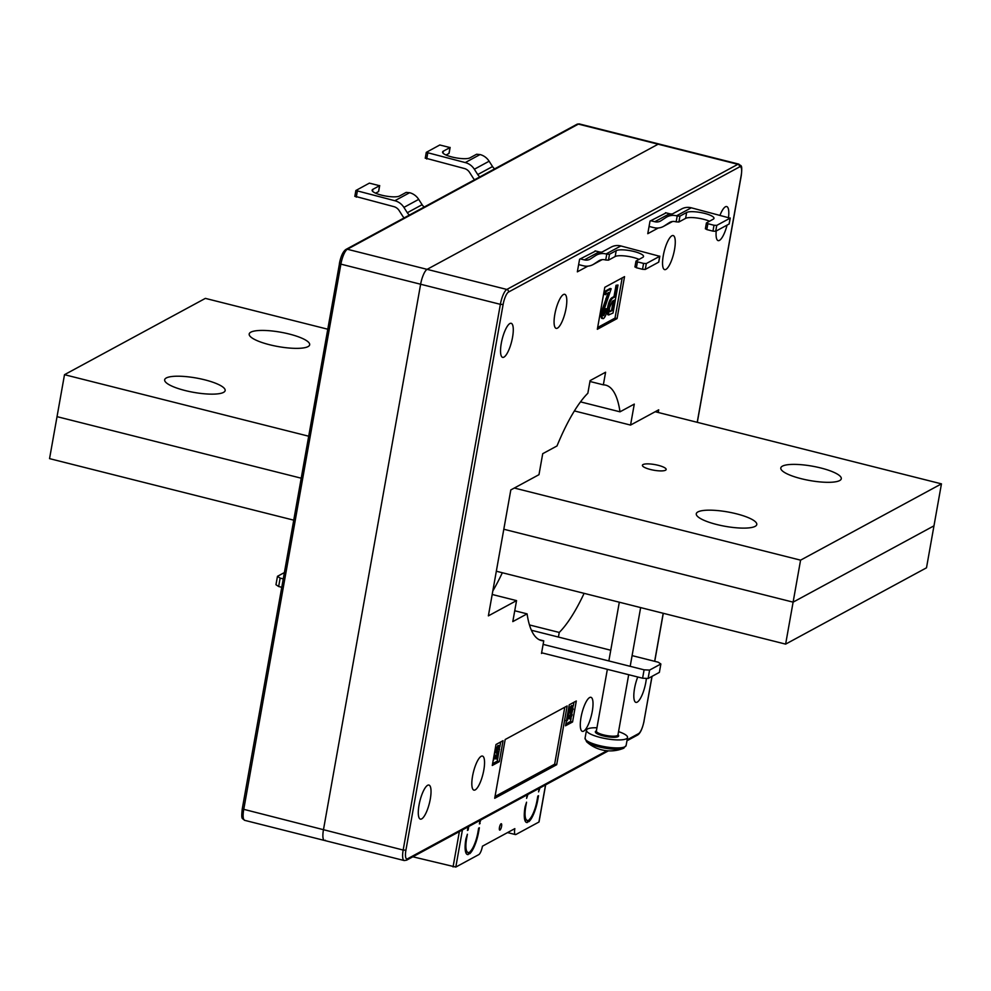 <?xml version="1.0" encoding="UTF-8"?>
<svg xmlns="http://www.w3.org/2000/svg" width="991" height="991" viewBox="0 0 991 991"><rect width="100%" height="100%" fill="white"/><g stroke="black" fill="none" stroke-linecap="round" stroke-linejoin="round"><path stroke-width="1.49" d="M242.337 808.966L403.164 850.055L500.368 304.336L340.892 264.139L243.675 809.858A13.168 3.654 104.1 0 0 244.69 820.337L324.429 840.442A13.168 3.654 -75.9 0 1 323.425 829.962L420.63 284.231A13.168 3.654 -75.9 0 1 427.096 269.354L658.123 144.203A13.168 3.654 -75.9 0 1 659.089 144.029A13.168 3.654 104.1 0 0 658.123 144.203L427.096 269.354A13.168 3.654 104.1 0 0 420.63 284.231L323.425 829.962A13.168 3.654 104.1 0 0 324.429 840.442A13.168 3.654 104.1 0 0 325.407 840.257M502.338 572.736A131.679 36.518 -75.9 0 1 492.812 590.97A131.679 36.518 104.1 0 0 502.338 572.736M501.57 826.345A3.295 0.917 104.1 0 0 501.31 823.732A3.295 0.917 104.1 0 0 499.452 827.485A3.295 0.917 104.1 0 0 499.712 830.111A3.295 0.917 104.1 0 0 501.57 826.345M538.98 821.75L545.545 784.897M507.541 832.589L515.407 834.571A7.457 2.069 -75.9 0 0 515.964 834.472L538.931 822.035M462.425 829.925L455.81 867.063L412.838 856.794M455.81 867.063L478.777 854.626A7.457 2.069 -75.9 0 0 482.444 846.19L514.837 828.637A7.457 2.069 -75.9 0 0 515.407 834.571M478.616 831.957L479.359 827.758L478.653 828.142L477.91 832.341A17.553 4.868 -75.9 0 1 470.007 851.665L469.635 853.784A19.758 5.475 104.1 0 0 478.616 831.957L478.009 831.796M468.223 854.539L468.607 852.433A17.553 4.868 -75.9 0 1 467.987 852.409A17.553 4.868 -75.9 0 1 466.637 838.436L467.393 834.236L465.931 838.82A19.758 5.475 104.1 0 0 467.455 854.539A19.758 5.475 104.1 0 0 468.223 854.539L466.761 854.168M529.182 819.619L528.798 821.725A19.758 5.475 104.1 0 0 537.779 799.898L538.522 795.711L537.816 796.083L537.072 800.282A17.553 4.868 -75.9 0 1 529.182 819.619M526.555 802.19L525.094 806.773A19.758 5.475 104.1 0 0 526.617 822.493A19.758 5.475 104.1 0 0 527.385 822.493L527.769 820.375A17.553 4.868 -75.9 0 1 527.15 820.362A17.553 4.868 -75.9 0 1 525.8 806.389L526.555 802.19M539.203 788.341L538.571 791.896L539.909 787.956M527.224 794.819L526.593 798.374L527.93 794.435M480.04 820.387L479.409 823.942L480.746 820.003M468.062 826.866L467.43 830.421L468.136 830.049L468.768 826.494M525.924 822.121L527.385 822.493M479.495 823.41L480.115 823.558M430.292 799.043A17.553 4.868 104.1 0 0 428.954 785.07A17.553 4.868 104.1 0 0 419.02 805.15A17.553 4.868 104.1 0 0 420.37 819.123A17.553 4.868 104.1 0 0 430.292 799.043M512.545 337.287A17.553 4.868 104.1 0 0 511.207 323.314A17.553 4.868 104.1 0 0 501.273 343.394A17.553 4.868 104.1 0 0 502.623 357.367A17.553 4.868 104.1 0 0 512.545 337.287M637.746 677.002A17.553 4.868 104.1 0 0 634.55 688.398A17.553 4.868 104.1 0 0 635.9 702.371A17.553 4.868 104.1 0 0 645.822 682.303A17.553 4.868 104.1 0 0 646.367 678.401M728.558 217.19A17.553 4.868 104.1 0 0 726.725 206.562A17.553 4.868 104.1 0 0 720.073 215.047M483.819 770.057A17.553 4.868 104.1 0 0 482.481 756.083A17.553 4.868 104.1 0 0 472.558 776.151A17.553 4.868 104.1 0 0 473.896 790.124A17.553 4.868 104.1 0 0 483.819 770.057M592.284 711.29A17.553 4.868 104.1 0 0 590.946 697.317A17.553 4.868 104.1 0 0 581.023 717.397A17.553 4.868 104.1 0 0 582.361 731.37A17.553 4.868 104.1 0 0 592.284 711.29M674.537 249.534A17.553 4.868 104.1 0 0 673.199 235.561A17.553 4.868 104.1 0 0 663.276 255.641A17.553 4.868 104.1 0 0 664.614 269.614A17.553 4.868 104.1 0 0 674.537 249.534M566.072 308.288A17.553 4.868 104.1 0 0 564.734 294.315A17.553 4.868 104.1 0 0 554.811 314.395A17.553 4.868 104.1 0 0 556.149 328.368A17.553 4.868 104.1 0 0 566.072 308.288M716.208 230.99A17.553 4.868 104.1 0 0 718.141 240.615A17.553 4.868 104.1 0 0 727.072 225.106M666.125 212.854L650.022 221.092L647.767 233.69L658.309 227.98M595.69 251.008L579.586 259.246L577.344 271.844L587.874 266.145M603.717 315.683L606.566 308.994L607.483 308.82C606.529 313.887 605.191 317.132 603.494 318.557C602.033 318.904 601.71 316.711 602.503 311.992L609.242 292.741L604.56 294.463L605.142 291.193L610.146 288.48L611.174 288.74L603.469 311.521L603.469 315.472M603.024 315.361L605.551 308.734L607.483 308.82M602.466 318.297C601.017 318.644 600.682 316.463 601.487 311.731L608.226 292.481M607.421 308.808L607.582 307.854C608.635 302.168 610.122 298.774 612.017 297.659L613.999 296.594L616.018 285.297L618.012 285.036L613.02 313.057L608.709 314.903L608.598 308.114C609.663 302.428 611.137 299.022 613.045 297.919L615.027 296.842L617.034 285.557L618.012 285.036M609.106 314.37L607.694 314.655L607.285 309.799M607.867 314.729L608.883 314.989L607.867 314.729M597.66 327.488L615.015 318.086L622.175 277.901M542.411 652.97L541.495 653.465L543.749 640.843A131.679 36.518 -75.9 0 1 541.371 640.533A131.679 36.518 -75.9 0 1 527.088 613.863L512.805 621.605L516.546 600.608L488.377 615.869L510.811 489.938L538.98 474.677L542.721 453.692L557.004 445.95A131.679 36.518 -75.9 0 1 587.849 393.241L590.103 380.606L605.6 372.22L603.346 384.842A131.679 36.518 -75.9 0 1 605.724 385.152A131.679 36.518 -75.9 0 1 620.007 411.822L634.29 404.093L630.549 425.077L658.718 409.816L658.247 412.491M584.12 593.336A131.679 36.518 -75.9 0 1 559.246 632.444L558.428 637.052M604.807 287.303L597.338 329.285L617.059 318.594L624.541 276.625L604.807 287.303M569.268 704.799L565.527 725.796L572.563 721.981L576.304 700.984L569.268 704.799M499.315 761.658L503.056 740.673L496.008 744.489L492.279 765.473L499.315 761.658L497.271 761.138L498.151 756.22M556.682 764.718L567.149 705.951L505.175 739.521L494.707 798.288L556.682 764.718L554.638 764.197L564.783 707.227M495.017 796.504L554.638 764.197M498.634 753.482L499.34 749.518M499.774 747.09L500.69 741.949M492.589 763.677L497.271 761.138M497.854 745.505L499.291 745.678L497.854 745.505L495.822 750.014L495.934 752.739L496.962 752.999L496.838 750.274L495.822 750.014M496.838 750.274L498.882 745.765L499.551 749.345L498.052 749.493L497.544 747.041M499.068 749.753L498.572 747.301L497.296 749.989L498.485 754.77L496.59 758.995L495.19 758.809L494.732 757.31M495.426 747.784L494.026 757.805L495.401 755.179L496.429 755.439L496.404 757.372M495.822 757.235L497.011 754.721L496.578 752.999M565.849 724L570.519 721.46L571.126 718.079M572.154 712.331L572.6 709.816M573.269 706.063L573.938 702.272M570.519 721.46L572.563 721.981M568.834 707.202L570.705 707.004L567.149 719.342M567.075 718.029L567.558 716.097L568.995 716.282L567.162 720.767L566.53 720.123M570.457 706.942L571.534 705.592L572.959 705.765L571.534 705.592M572.748 709.841L572.241 707.388L570.977 710.076L572.154 714.858L570.271 719.082L569.627 715.936L570.519 717.583L571.807 713.83L570.63 713.086L570.519 710.361L572.55 705.852L573.219 709.432L571.72 709.593L571.225 707.128M570.271 719.082L568.487 718.376M568.524 716.159L569.082 715.267L570.098 715.527M569.503 717.323L570.779 713.582L569.33 711.402M615.015 318.086L617.059 318.594M570.519 710.361L569.8 710.188M571.708 715.068L570.692 714.808M569.627 715.936L568.599 715.688M567.484 714.821L569.813 708.85L568.413 709.618M568.698 711.724L568.054 711.563M567.261 719.441L568.574 716.357L567.558 716.097M568.673 708.107L570.705 707.004M496.578 757.545L498.039 754.981L498.126 753.742L497.11 753.482M498.039 754.981L497.011 754.721M496.59 758.995L495.215 755.662M494.497 755.105L495.277 755.303L495.017 756.814L493.097 760.89M614.445 300.124L612.401 301.227L609.614 307.433C609.031 310.963 609.354 312.289 610.605 311.409L612.624 310.319L614.445 300.124M609.7 311.669L611.608 310.059L613.256 300.769M617.034 285.557L616.018 285.297M615.027 296.842L613.999 296.594M613.045 297.919L612.017 297.659M608.598 308.114L607.582 307.854M612.624 310.319L611.608 310.059M606.826 298.972L605.798 298.712M602.503 311.992L601.487 311.731M603.494 318.557L601.822 318.433M606.566 308.994L605.551 308.734M605.575 294.723L606.17 291.453L605.142 291.193M606.17 291.453L611.174 288.74M559.246 632.444L529.467 624.949M630.549 425.077L574.408 410.931M580.515 401.875L620.007 411.822M603.346 384.842L589.955 381.473M516.546 600.608L492.193 594.476M514.738 610.753L527.088 613.863M543.749 640.843L539.129 639.678M649.068 226.444L653.726 227.608A14.927 13.899 -118.4 0 0 663.375 226.468A14.927 13.899 -118.4 0 0 664.304 225.911L669.235 222.69A8.783 8.176 61.6 0 1 675.453 221.687L676.159 221.86L677.2 215.988L676.494 215.803A14.927 13.899 -118.4 0 0 666.844 216.955A14.927 13.899 -118.4 0 0 665.927 217.512L660.997 220.733A8.783 8.176 61.6 0 1 654.778 221.736L650.715 220.72M654.778 221.736L669.569 213.722L665.506 212.706M677.2 215.988L679.95 216.112L686.639 212.495A14.27 3.382 -169.9 0 1 702.545 212.904A14.27 3.382 -169.9 0 1 713.978 218.342A14.27 3.382 -169.9 0 1 713.223 219.184L706.41 222.95L707.871 223.706L706.818 229.59L712.963 231.138L714.003 225.254L707.871 223.706M714.003 225.254L716.753 225.391L715.713 231.262L712.963 231.138M729.141 223.731L730.132 218.144L716.753 225.391M730.132 218.144L691.284 207.8L676.494 215.803M729.091 224.016L715.713 231.262M679.95 216.112L678.897 221.996L685.599 218.367A14.27 3.382 -169.9 0 1 709.457 221.228M678.897 221.996L676.159 221.86M706.818 229.59L705.481 228.698M669.569 213.722A8.783 8.176 -118.4 0 0 672.443 213.92M666.844 216.955L681.635 208.94A14.927 13.899 61.6 0 1 691.284 207.8M378.587 191.3L379.578 185.713L372.889 189.331A14.27 3.382 -169.9 0 0 372.133 190.185A14.27 3.382 -169.9 0 0 383.567 195.623A14.27 3.382 -169.9 0 0 399.472 196.032L406.161 192.403L409.617 192.712A14.927 13.899 61.6 0 1 418.697 199.377L422.104 204.703A8.783 8.176 -118.4 0 0 424.222 207.02M418.697 199.377L403.907 207.392L407.313 212.718L422.104 204.703M379.578 185.713L369.358 183.137L355.868 190.507L394.827 200.727L409.617 192.712M404.105 217.921A14.927 13.899 -118.4 0 1 402.519 215.852L399.125 210.526A8.783 8.176 61.6 0 0 393.774 206.611L354.927 196.255M375.614 193.171L378.537 191.585M409.432 215.035A8.783 8.176 61.6 0 1 407.313 212.718M403.907 207.392A14.927 13.899 -118.4 0 0 394.827 200.727M449.022 153.134L450.013 147.56L443.324 151.177A14.27 3.382 -169.9 0 0 442.568 152.032A14.27 3.382 -169.9 0 0 454.002 157.47A14.27 3.382 -169.9 0 0 469.907 157.879L476.597 154.249L480.053 154.559A14.927 13.899 61.6 0 1 489.133 161.223L492.539 166.55A8.783 8.176 -118.4 0 0 494.645 168.866M489.133 161.223L474.342 169.238L477.749 174.565L492.539 166.55M450.013 147.56L439.793 144.983L426.291 152.354L465.262 162.574L480.053 154.559M474.54 179.767A14.927 13.899 -118.4 0 1 472.955 177.699L469.561 172.372A8.783 8.176 61.6 0 0 464.209 168.458L425.362 158.102M446.037 155.017L448.973 153.432M479.855 176.881A8.783 8.176 61.6 0 1 477.749 174.565M474.342 169.238A14.927 13.899 -118.4 0 0 465.262 162.574M578.633 264.597L583.29 265.774A14.927 13.899 -118.4 0 0 592.952 264.622A14.927 13.899 -118.4 0 0 593.869 264.064L598.799 260.844A8.783 8.176 61.6 0 1 605.018 259.84L605.724 260.014L606.765 254.142L606.071 253.956A14.927 13.899 -118.4 0 0 596.421 255.108A14.927 13.899 -118.4 0 0 595.492 255.666L590.562 258.886A8.783 8.176 61.6 0 1 584.343 259.89L580.292 258.874M584.343 259.89L599.134 251.875L595.083 250.859M606.765 254.142L609.515 254.266L616.204 250.649A14.27 3.382 -169.9 0 1 632.109 251.057A14.27 3.382 -169.9 0 1 643.543 256.496A14.27 3.382 -169.9 0 1 642.787 257.35L635.987 261.104L637.436 261.872L636.395 267.743L642.527 269.292L643.568 263.408L637.436 261.872M643.568 263.408L646.318 263.544L645.277 269.428L642.527 269.292M658.705 261.884L659.709 256.297L646.318 263.544M659.709 256.297L620.861 245.954L606.071 253.956M658.656 262.169L645.277 269.428M609.515 254.266L608.474 260.15L615.163 256.52A14.27 3.382 -169.9 0 1 639.022 259.382M608.474 260.15L605.724 260.014M636.395 267.743L635.045 266.852M599.134 251.875A8.783 8.176 -118.4 0 0 602.02 252.073M596.421 255.108L611.212 247.093A14.927 13.899 61.6 0 1 620.861 245.954M648.102 678.488L659.374 672.381L660.861 663.982L649.601 670.089L648.102 678.488L642.602 678.216L541.619 652.772M642.602 678.216L644.1 669.829L543.118 644.385M283.228 578.893L280.143 578.112L278.657 586.511L275.969 584.715L277.468 576.316L284.355 572.587M281.729 587.291L278.657 586.511M531.411 630.251L610.753 650.245M632.097 655.621L658.185 662.199L660.861 663.982M277.468 576.316L280.143 578.112M644.1 669.829L649.601 670.089M618.557 731.631A20.848 4.943 -169.9 0 1 627.538 737.502A20.848 4.943 -169.9 0 1 626.436 738.741A20.848 4.943 -169.9 0 1 603.197 738.134A20.848 4.943 -169.9 0 1 586.486 730.181A20.848 4.943 -169.9 0 1 587.589 728.942A20.848 4.943 -169.9 0 1 596.941 727.778M623.946 748.094A19.993 4.744 -169.9 0 1 623.438 748.329A19.993 4.744 -169.9 0 1 598.886 746.867A19.993 4.744 -169.9 0 1 586.598 741.763A35.119 35.119 0 0 0 599.382 749.196A35.044 9.712 104.1 0 0 599.493 749.221M599.382 749.196A35.044 9.712 104.1 0 1 599.295 749.159A34.524 32.418 -37.9 0 0 601.376 749.766A34.524 32.418 -37.9 0 0 603.507 750.224A35.044 9.712 -75.9 0 0 603.953 750.336A35.119 35.119 0 0 0 623.438 748.329L626.114 745.505A20.848 4.943 -169.9 0 1 625.011 746.743A20.848 4.943 -169.9 0 1 601.772 746.136A20.848 4.943 -169.9 0 1 585.062 738.184L586.598 741.763M800.579 560.163L793.11 602.144L933.968 525.837L793.11 602.144L503.812 529.244L793.11 602.144L785.628 644.125L926.498 567.806L941.45 483.856L800.579 560.163L514.329 488.03M308.647 436.201L64.502 374.685L57.032 416.654L301.165 478.182L57.032 416.654L49.55 458.635L293.695 520.151M496.33 571.225L785.628 644.125M650.406 469.486A12.065 2.862 10.1 0 0 666.163 469.511A12.065 2.862 10.1 0 0 658.16 465.299A12.065 2.862 10.1 0 0 642.403 465.275A12.065 2.862 10.1 0 0 650.406 469.486M269.564 344.732A30.721 7.296 10.1 0 0 309.675 344.781A30.721 7.296 10.1 0 0 289.298 334.054A30.721 7.296 10.1 0 0 249.187 334.004A30.721 7.296 10.1 0 0 269.564 344.732M801.186 478.69A30.721 7.296 10.1 0 0 841.297 478.74A30.721 7.296 10.1 0 0 820.907 468.012A30.721 7.296 10.1 0 0 780.797 467.963A30.721 7.296 10.1 0 0 801.186 478.69M185.057 390.516A30.721 7.296 10.1 0 0 225.155 390.565A30.721 7.296 10.1 0 0 204.778 379.838A30.721 7.296 10.1 0 0 164.667 379.788A30.721 7.296 10.1 0 0 185.057 390.516M716.666 524.487A30.721 7.296 10.1 0 0 756.777 524.524A30.721 7.296 10.1 0 0 736.387 513.796A30.721 7.296 10.1 0 0 696.277 513.747A30.721 7.296 10.1 0 0 716.666 524.487M64.502 374.685L205.372 298.378L327.711 329.198M655.2 411.723L941.45 483.856M658.123 144.203L578.372 124.11L347.358 249.261L506.835 289.446L737.861 164.308L658.123 144.203M345.933 249.435A2.193 2.044 -118.4 0 1 347.358 249.261A13.168 3.654 104.1 0 0 340.892 264.139L339.43 263.371C340.904 256.074 343.072 251.429 345.933 249.435L576.96 124.284L579.351 123.937A13.168 3.654 104.1 0 0 578.372 124.11A2.193 2.044 -118.4 0 0 576.96 124.284M339.541 263.247L242.225 809.102C240.999 820.895 242.448 817.736 244.69 820.337M453.06 866.927L459.366 831.585M697.218 422.315L741.181 175.506A10.975 3.047 104.1 0 0 739.534 166.922L508.507 292.06A10.975 3.047 104.1 0 0 503.118 304.46L405.914 850.179A10.975 3.047 104.1 0 0 407.561 858.776L606.963 750.757M627.117 739.831L638.588 733.625A10.975 3.047 104.1 0 0 643.977 721.225L651.967 676.395M654.655 661.307L663.202 613.268M739.534 166.922A2.193 2.044 61.6 0 0 737.861 164.308A13.168 3.654 -75.9 0 1 738.84 164.122L579.351 123.937M503.118 304.46L500.368 304.336A13.168 3.654 -75.9 0 1 506.835 289.446A2.193 2.044 61.6 0 1 508.507 292.06M324.429 840.442L404.167 860.535A13.168 3.654 -75.9 0 1 403.164 850.055L405.914 850.179M407.561 858.776A2.193 2.044 61.6 0 1 406.57 860.188L608.387 750.856M638.588 733.625A2.193 2.044 61.6 0 1 637.585 735.037C640.186 733.513 642.354 728.868 644.088 721.089L644.026 720.928M643.977 721.225L652.066 676.345M741.181 175.506L741.305 175.37C742.618 163.069 740.723 166.587 738.84 164.122M664.304 225.911L672.455 221.501M670.35 222.083L669.235 222.69M686.639 212.495L685.599 218.367M357.317 191.275L356.277 197.159M372.889 189.331L372.554 191.238M427.753 153.122L426.7 159.006M443.324 151.177L442.989 153.085M593.869 264.064L602.02 259.654M599.914 260.237L598.799 260.844M616.204 250.649L615.163 256.52M596.532 730.999L596.359 731.073A10.975 2.601 10.1 0 0 605.154 735.26A10.975 2.601 10.1 0 0 617.381 735.582A10.975 2.601 10.1 0 0 617.963 734.926L628.69 674.71M618 734.727A11.855 2.812 -169.9 0 1 618.05 736.623A11.855 2.812 -169.9 0 1 603.209 735.904A11.855 2.812 -169.9 0 1 595.975 731.061A11.855 2.812 -169.9 0 1 596.396 730.875M524.71 819.755L527.15 820.362M465.547 851.802L467.987 852.409M539.042 821.911L545.645 784.847M570.122 713.062L571.138 713.322M565.836 720.568L566.864 720.829M496.441 752.974L497.47 753.222M404.167 860.535L406.57 860.188M626.944 740.797L637.585 735.037M654.741 661.331L663.289 613.293M697.305 422.339L741.305 175.37M672.567 221.489L663.375 226.468M705.369 228.822L706.41 222.95M730.256 218.008L729.203 223.892M378.649 191.461L379.702 185.577M355.868 190.507L354.815 196.391M449.084 153.308L450.137 147.424M426.291 152.354L425.25 158.238M602.132 259.642L592.952 264.622M634.934 266.975L635.987 261.104M659.82 256.161L658.767 262.045M627.538 737.502L626.114 745.505M640.644 607.582L630.189 666.324M619.313 602.206L608.846 660.947M607.359 669.334L596.359 731.073M586.486 730.181L585.062 738.184"/></g></svg>
